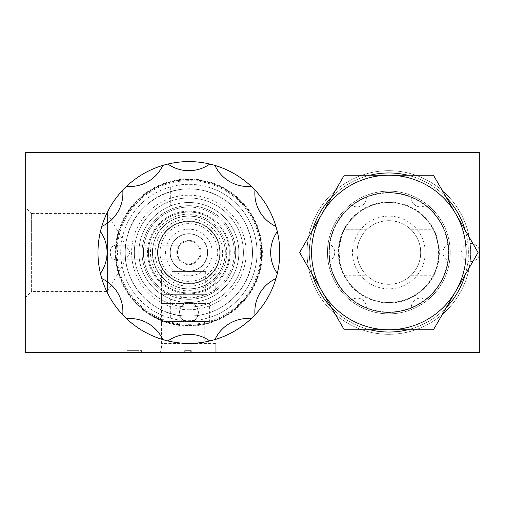 <?xml version="1.0" encoding="UTF-8"?>
<svg xmlns="http://www.w3.org/2000/svg" width="505" height="505" viewBox="0 0 505 505"><rect width="100%" height="100%" fill="white"/><g stroke="black" fill="none" stroke-linecap="round" stroke-linejoin="round"><path stroke-width="0.38" stroke-dasharray="2.52 1.89" d="M388.85 192.702A59.798 59.798 0 0 1 440.638 282.402A59.798 59.798 0 0 1 337.062 282.402A59.798 59.798 0 0 1 388.85 192.702A59.798 59.798 0 0 1 440.638 282.402A59.798 59.798 0 0 1 337.062 282.402A59.798 59.798 0 0 1 388.85 192.702M425.21 252.5A36.36 36.36 0 0 1 370.67 283.987A36.36 36.36 0 0 1 370.67 221.013A36.36 36.36 0 0 1 425.21 252.5M420.665 252.5A31.815 31.815 0 0 1 372.942 280.054A31.815 31.815 0 0 1 372.942 224.946A31.815 31.815 0 0 1 420.665 252.5C421.101 265.283 411.524 275.168 411.114 275.225C411.562 275.111 421.082 265.321 420.665 252.5A31.815 31.815 0 0 1 388.85 284.315A31.815 31.815 0 0 1 357.035 252.5A31.815 31.815 0 0 1 388.85 220.685A31.815 31.815 0 0 1 420.665 252.5C421.094 239.73 411.55 229.857 411.114 229.775C411.543 229.876 421.082 239.667 420.665 252.5M388.85 201.994A50.506 50.506 0 0 1 432.589 277.756A50.506 50.506 0 0 1 345.111 277.756A50.506 50.506 0 0 1 388.85 201.994M366.586 229.775C366.157 229.876 356.663 239.61 357.035 252.399C356.555 265.22 366.169 275.168 366.586 275.225C366.144 275.105 356.669 265.384 357.035 252.607C356.555 239.793 366.144 229.851 366.586 229.775L344.309 229.775C343.059 230.615 341.311 236.656 339.07 247.905C339.309 261.817 340.982 270.768 344.082 274.758L344.309 275.219C344.258 275.534 337.422 261.842 339.044 248.138C341.266 236.712 343.021 230.596 344.309 229.788L366.586 229.775M411.114 229.775L433.391 229.775C434.641 230.615 436.389 236.656 438.63 247.905C438.39 261.817 436.718 270.768 433.618 274.758L433.391 275.219C433.441 275.534 440.278 261.842 438.656 248.138C436.434 236.712 434.679 230.596 433.391 229.788L411.114 229.775M388.85 202.505A49.995 49.995 0 0 0 338.855 252.5A49.995 49.995 0 0 0 388.85 302.495A49.995 49.995 0 0 0 438.845 252.5A49.995 49.995 0 0 0 388.85 202.505A49.995 49.995 0 0 1 432.147 277.498A49.995 49.995 0 0 1 345.553 277.498A49.995 49.995 0 0 1 388.85 202.505M388.85 312.039A59.539 59.539 0 0 1 329.31 252.5A59.539 59.539 0 0 1 388.85 192.96A59.539 59.539 0 0 1 448.389 252.5A59.539 59.539 0 0 1 388.85 312.039M448.389 252.5A59.539 59.539 0 0 1 359.08 304.06A59.539 59.539 0 0 1 359.08 200.939A59.539 59.539 0 0 1 448.389 252.5M321.938 213.868A77.265 77.265 0 0 0 388.85 329.765A77.265 77.265 0 0 0 455.762 213.868A77.265 77.265 0 0 0 321.938 213.868L299.629 252.5L344.24 329.765L433.46 329.765L478.071 252.5L433.46 175.235L344.24 175.235L321.938 213.868M450.208 252.5A61.358 61.358 0 0 0 358.171 199.361A61.358 61.358 0 0 0 358.171 305.639A61.358 61.358 0 0 0 450.208 252.5A61.358 61.358 0 0 0 358.171 199.361A61.358 61.358 0 0 0 358.171 305.639A61.358 61.358 0 0 0 450.208 252.5M465.2 274.783A79.537 79.537 0 0 0 349.081 183.618A79.537 79.537 0 0 0 349.081 321.382A79.537 79.537 0 0 0 465.2 230.217M446.325 197.518A79.537 79.537 0 0 0 407.724 175.235M369.976 175.235A79.537 79.537 0 0 0 331.375 197.518M312.5 230.217A79.537 79.537 0 0 0 312.5 274.783M331.375 307.482A79.537 79.537 0 0 0 369.976 329.765M407.724 329.765A79.537 79.537 0 0 0 446.325 307.482M366.308 196.899A9.09 9.09 0 0 1 351.972 205.181A9.09 9.09 0 0 0 366.308 196.899A59.994 59.994 0 0 0 351.972 205.181A59.994 59.994 0 0 1 366.308 196.899M388.85 312.494A59.994 59.994 0 0 0 440.808 222.503A59.994 59.994 0 0 0 336.892 222.503A59.994 59.994 0 0 0 388.85 312.494A59.994 59.994 0 0 0 440.808 222.503A59.994 59.994 0 0 0 336.892 222.503A59.994 59.994 0 0 0 388.85 312.494M448.27 260.776A59.994 59.994 0 0 0 448.27 244.224A59.994 59.994 0 0 1 448.27 260.776A9.09 9.09 0 0 1 448.27 244.224A9.09 9.09 0 0 0 448.27 260.776M329.43 244.224A59.994 59.994 0 0 0 329.43 260.776A59.994 59.994 0 0 1 329.43 244.224A9.09 9.09 0 0 1 329.43 260.776A9.09 9.09 0 0 0 329.43 244.224M425.728 205.181A59.994 59.994 0 0 0 411.392 196.899A59.994 59.994 0 0 1 425.728 205.181A9.09 9.09 0 0 1 411.392 196.899A9.09 9.09 0 0 0 425.728 205.181M411.392 308.1A59.994 59.994 0 0 0 425.728 299.818A59.994 59.994 0 0 1 411.392 308.1A9.09 9.09 0 0 1 425.728 299.818A9.09 9.09 0 0 0 411.392 308.1M351.972 299.818A59.994 59.994 0 0 0 366.308 308.1A59.994 59.994 0 0 1 351.972 299.818A9.09 9.09 0 0 1 366.308 308.1A9.09 9.09 0 0 0 351.972 299.818M388.85 334.31A81.81 81.81 0 0 0 459.702 211.595A81.81 81.81 0 0 0 317.998 211.595A81.81 81.81 0 0 0 388.85 334.31A81.81 81.81 0 0 0 459.702 211.595A81.81 81.81 0 0 0 317.998 211.595A81.81 81.81 0 0 0 388.85 334.31M188.87 352.49L217.358 352.49L188.87 352.49M127.052 352.49L141.608 352.49L127.052 352.49L127.052 350.672L141.608 350.672L127.052 350.672M25.25 352.49L479.75 352.49L479.75 152.51L25.25 152.51L25.25 352.49M184.691 352.49L193.049 352.49L184.691 352.49L184.691 350.672L184.691 352.49M25.25 297.798L31.613 291.435L31.613 252.5L31.613 291.435L107.54 291.435L107.54 213.564L107.54 291.435L130.019 252.5L107.54 213.564L31.613 213.564L31.613 252.5L31.613 213.564L25.25 207.202L25.25 297.798L25.25 207.202M188.87 326.022A73.522 73.522 0 0 0 252.544 215.742A73.522 73.522 0 0 0 125.196 215.742A73.522 73.522 0 0 0 188.87 326.022M388.85 191.143A61.358 61.358 0 0 1 441.989 283.179A61.358 61.358 0 0 1 335.711 283.179A61.358 61.358 0 0 1 388.85 191.143A61.358 61.358 0 0 1 441.989 283.179A61.358 61.358 0 0 1 335.711 283.179A61.358 61.358 0 0 1 388.85 191.143M110.721 248.795C109.768 254.867 110.709 258.522 113.549 259.759C115.885 259.368 117.255 256.95 117.665 252.5C117.261 248.069 115.891 245.645 113.549 245.228L110.721 248.795M188.87 241.137A11.362 11.362 0 0 1 198.711 258.181A11.362 11.362 0 0 1 179.029 258.181A11.362 11.362 0 0 1 188.87 241.137A11.362 11.362 0 0 0 177.507 252.5A11.362 11.362 0 0 0 188.87 263.863A11.362 11.362 0 0 0 200.232 252.5A11.362 11.362 0 0 0 188.87 241.137M177.507 252.5C178.366 257.121 179.243 259.545 180.133 259.772C177.223 260.264 177.23 244.723 180.133 245.228C179.25 245.449 178.372 247.873 177.507 252.5M188.87 240.336A12.164 12.164 0 0 1 199.406 258.579A12.164 12.164 0 0 1 178.334 258.579A12.164 12.164 0 0 1 188.87 240.336M161.979 268.862L216.14 268.862L161.6 268.862L161.979 268.862L161.979 289.144A45.45 45.45 0 0 1 188.87 207.05A45.45 45.45 0 0 1 215.761 289.144L215.761 268.862M161.979 347.945L216.14 347.945L161.979 347.945M215.761 289.144C212.46 293.115 203.509 296.05 188.908 297.95C174.244 296.05 165.268 293.115 161.979 289.144M187.355 321.919C200.46 324.526 202.145 302.451 188.902 302.962C177.47 302.318 176.087 320.732 187.355 321.919M188.902 302.95A9.544 9.544 0 0 1 197.12 317.291A9.544 9.544 0 0 1 180.588 317.241A9.544 9.544 0 0 1 188.902 302.95M188.87 325.22A72.72 72.72 0 0 1 125.89 216.14A72.72 72.72 0 0 1 251.85 216.14A72.72 72.72 0 0 1 188.87 325.22A72.72 72.72 0 0 0 251.85 216.14A72.72 72.72 0 0 0 125.89 216.14A72.72 72.72 0 0 0 188.87 325.22A72.72 72.72 0 0 1 125.89 216.14A72.72 72.72 0 0 1 251.85 216.14A72.72 72.72 0 0 1 188.87 325.22M188.87 207.05A45.45 45.45 0 0 1 228.228 275.225A45.45 45.45 0 0 1 149.512 275.225A45.45 45.45 0 0 1 188.87 207.05M233.537 244.092C234.389 243.587 234.389 261.401 233.537 260.908C234.389 261.413 234.389 243.599 233.537 244.092L328.073 244.092C327.442 243.587 327.442 261.401 328.073 260.908C327.442 261.413 327.442 243.599 328.073 244.092M449.627 244.092C450.258 243.587 450.258 261.401 449.627 260.908C450.258 261.413 450.258 243.599 449.627 244.092L479.75 244.092L479.75 260.908L479.75 244.092M479.75 260.908L449.627 260.908M129.886 350.672L138.774 350.672L129.886 350.672L129.886 352.49L138.774 352.49L129.886 352.49M191.269 350.672L184.691 350.672L191.269 350.672L191.269 352.49M193.049 350.672L193.049 352.49L193.049 350.672M190.29 350.672L190.29 352.49L190.29 350.672M188.87 307.04A54.54 54.54 0 0 0 243.41 252.5A54.54 54.54 0 0 0 188.87 197.96A54.54 54.54 0 0 0 134.33 252.5A54.54 54.54 0 0 0 188.87 307.04M188.87 309.767A57.267 57.267 0 0 0 238.467 223.866A57.267 57.267 0 0 0 139.273 223.866A57.267 57.267 0 0 0 188.87 309.767M188.87 324.317A71.817 71.817 0 0 0 251.067 216.588A71.817 71.817 0 0 0 126.673 216.588A71.817 71.817 0 0 0 188.87 324.317M188.87 325.536A73.036 73.036 0 0 0 252.121 215.982A73.036 73.036 0 0 0 125.619 215.982A73.036 73.036 0 0 0 188.87 325.536A73.036 73.036 0 0 0 252.121 215.982A73.036 73.036 0 0 0 125.619 215.982A73.036 73.036 0 0 0 188.87 325.536M188.87 188.87A63.63 63.63 0 0 0 133.762 284.315A63.63 63.63 0 0 0 243.978 284.315A63.63 63.63 0 0 0 188.87 188.87A63.63 63.63 0 0 0 133.762 284.315A63.63 63.63 0 0 0 243.978 284.315A63.63 63.63 0 0 0 188.87 188.87M188.87 211.141A41.359 41.359 0 0 1 224.687 273.18A41.359 41.359 0 0 1 153.053 273.18A41.359 41.359 0 0 1 188.87 211.141A41.359 41.359 0 0 0 147.511 252.5A41.359 41.359 0 0 0 188.87 293.859A41.359 41.359 0 0 0 230.23 252.5A41.359 41.359 0 0 0 188.87 211.141M188.87 197.96A54.54 54.54 0 0 0 141.64 279.77A54.54 54.54 0 0 0 236.1 279.77A54.54 54.54 0 0 0 188.87 197.96A54.54 54.54 0 0 0 141.64 279.77A54.54 54.54 0 0 0 236.1 279.77A54.54 54.54 0 0 0 188.87 197.96A54.54 54.54 0 0 0 141.64 279.77A54.54 54.54 0 0 0 236.1 279.77A54.54 54.54 0 0 0 188.87 197.96A54.54 54.54 0 0 0 141.64 279.77A54.54 54.54 0 0 0 236.1 279.77A54.54 54.54 0 0 0 188.87 197.96A54.54 54.54 0 0 0 141.64 279.77A54.54 54.54 0 0 0 236.1 279.77A54.54 54.54 0 0 0 188.87 197.96M161.979 343.4L161.979 352.49L215.761 352.49L161.979 352.49L161.979 343.4L215.761 343.4L215.761 352.49L215.761 343.4L216.14 343.4L161.979 343.4M188.87 341.127L161.6 341.127L188.87 341.127M188.87 326.129L161.6 326.129L188.87 326.129M188.87 321.584L161.6 321.584L170.917 321.584L170.917 303.404L161.6 303.404L209.398 303.404L209.398 321.584L188.87 321.584M188.87 294.314L161.6 294.314L188.87 294.314M172.053 294.314L205.686 294.314L172.053 294.314L172.053 271.589L205.686 271.589L205.686 294.314M209.398 321.584L170.917 321.584M209.398 303.404L170.917 303.404M205.686 271.589L172.053 271.589M157.964 252.5A30.906 30.906 0 0 1 188.87 221.594A30.906 30.906 0 0 1 219.776 252.5A30.906 30.906 0 0 1 188.87 283.406A30.906 30.906 0 0 1 157.964 252.5M138.875 252.5A49.995 49.995 0 0 0 188.87 302.495A49.995 49.995 0 0 0 207.05 205.926A49.995 49.995 0 0 0 138.875 252.5M207.05 205.926A49.995 49.995 0 0 1 207.05 299.074A49.995 49.995 0 0 1 138.875 252.5A49.995 49.995 0 0 1 207.05 205.926L207.05 186.793A68.175 68.175 0 0 1 207.05 318.207L207.05 299.074L207.05 318.207A68.175 68.175 0 0 1 120.695 252.5A68.175 68.175 0 0 1 222.957 193.459A68.175 68.175 0 0 1 222.957 311.541A68.175 68.175 0 0 1 120.695 252.5A68.175 68.175 0 0 1 207.05 186.793L207.05 205.926M279.77 252.5A90.9 90.9 0 0 0 143.42 173.777A90.9 90.9 0 0 0 143.42 331.223A90.9 90.9 0 0 0 279.77 252.5M170.69 318.207L170.69 299.074L170.69 318.207M170.69 186.793L170.69 205.926L170.69 186.793M100.419 273.451A36.36 36.36 0 0 0 100.419 231.549M209.821 340.951A36.36 36.36 0 0 0 167.919 340.951M188.87 334.31C194.387 334.689 197.417 335.074 197.96 335.465C198.503 334.209 179.218 334.215 179.78 335.465C180.323 335.074 183.353 334.689 188.87 334.31M188.87 283.406C183.353 282.958 180.323 282.503 179.78 282.036C180.323 282.503 183.353 282.958 188.87 283.406C194.387 282.958 197.417 282.503 197.96 282.036C197.417 282.503 194.387 282.958 188.87 283.406A30.906 30.906 0 0 1 157.964 252.5A30.906 30.906 0 0 1 188.87 221.594C183.353 222.042 180.323 222.497 179.78 222.964C180.323 222.497 183.353 222.042 188.87 221.594C194.387 222.042 197.417 222.497 197.96 222.964C197.417 222.497 194.387 222.042 188.87 221.594A30.906 30.906 0 0 1 219.776 252.5A30.906 30.906 0 0 1 188.87 283.406M188.87 170.69C183.353 170.311 180.323 169.926 179.78 169.535C179.237 170.791 198.522 170.785 197.96 169.535C197.417 169.926 194.387 170.311 188.87 170.69M167.919 164.049A36.36 36.36 0 0 0 209.821 164.049M162.787 339.575A36.36 36.36 0 0 0 126.502 318.63M122.74 314.868A36.36 36.36 0 0 0 101.795 278.583M101.795 226.417A36.36 36.36 0 0 0 122.74 190.132M126.502 186.37A36.36 36.36 0 0 0 162.787 165.425M214.953 165.425A36.36 36.36 0 0 0 251.237 186.37M255 190.132A36.36 36.36 0 0 0 275.945 226.417M277.321 231.549A36.36 36.36 0 0 0 277.321 273.451M275.945 278.583A36.36 36.36 0 0 0 255 314.868M251.237 318.63A36.36 36.36 0 0 0 214.953 339.575M207.656 252.5A18.786 18.786 0 0 0 179.477 236.226A18.786 18.786 0 0 0 179.477 268.774A18.786 18.786 0 0 0 207.656 252.5A18.786 18.786 0 0 0 188.87 233.714A18.786 18.786 0 0 0 170.084 252.5A18.786 18.786 0 0 0 188.87 271.286A18.786 18.786 0 0 0 207.656 252.5M188.87 288.86A36.36 36.36 0 0 1 157.383 234.32A36.36 36.36 0 0 1 220.357 234.32A36.36 36.36 0 0 1 188.87 288.86A36.36 36.36 0 0 1 157.383 234.32A36.36 36.36 0 0 1 220.357 234.32A36.36 36.36 0 0 1 188.87 288.86A36.36 36.36 0 0 1 152.51 252.5A36.36 36.36 0 0 1 188.87 216.14A36.36 36.36 0 0 0 157.383 270.68A36.36 36.36 0 0 0 220.357 270.68A36.36 36.36 0 0 0 188.87 216.14A36.36 36.36 0 0 0 157.383 270.68A36.36 36.36 0 0 0 220.357 270.68A36.36 36.36 0 0 0 188.87 216.14A36.36 36.36 0 0 0 157.383 270.68A36.36 36.36 0 0 0 220.357 270.68A36.36 36.36 0 0 0 188.87 216.14A36.36 36.36 0 0 1 225.23 252.5A36.36 36.36 0 0 1 188.87 288.86M188.87 233.865A18.634 18.634 0 0 0 172.729 261.817A18.634 18.634 0 0 0 205.011 261.817A18.634 18.634 0 0 0 188.87 233.865A18.634 18.634 0 0 1 207.505 252.5A18.634 18.634 0 0 1 188.87 271.135A18.634 18.634 0 0 1 170.236 252.5A18.634 18.634 0 0 1 188.87 233.865M188.87 223.639A28.861 28.861 0 0 0 163.879 266.93A28.861 28.861 0 0 0 213.861 266.93A28.861 28.861 0 0 0 188.87 223.639A28.861 28.861 0 0 0 163.879 266.93A28.861 28.861 0 0 0 213.861 266.93A28.861 28.861 0 0 0 188.87 223.639M188.87 205.686A46.813 46.813 0 0 0 148.331 275.907A46.813 46.813 0 0 0 229.409 275.907A46.813 46.813 0 0 0 188.87 205.686A46.813 46.813 0 0 0 148.331 275.907A46.813 46.813 0 0 0 229.409 275.907A46.813 46.813 0 0 0 188.87 205.686M188.87 212.049A40.45 40.45 0 0 0 153.842 272.725A40.45 40.45 0 0 0 223.898 272.725A40.45 40.45 0 0 0 188.87 212.049A40.45 40.45 0 0 0 148.419 252.5A40.45 40.45 0 0 0 188.87 292.95A40.45 40.45 0 0 0 229.32 252.5A40.45 40.45 0 0 0 188.87 212.049A40.45 40.45 0 0 1 229.32 252.5A40.45 40.45 0 0 1 188.87 292.95A40.45 40.45 0 0 1 148.419 252.5A40.45 40.45 0 0 1 188.87 212.049A40.45 40.45 0 0 1 229.32 252.5A40.45 40.45 0 0 1 188.87 292.95A40.45 40.45 0 0 1 148.419 252.5A40.45 40.45 0 0 1 188.87 212.049L188.87 215.982A36.511 36.511 0 0 0 152.358 252.494A36.511 36.511 0 0 0 188.864 289.011L188.864 288.999A36.493 36.493 0 0 0 225.363 252.506A36.493 36.493 0 0 0 188.87 216.007L188.87 212.049M188.876 214.101A38.399 38.399 0 0 0 150.471 252.5A38.399 38.399 0 0 0 188.87 290.899M188.87 290.35A37.85 37.85 0 0 0 226.72 252.5A37.85 37.85 0 0 0 188.876 214.65M188.87 218.753A33.747 33.747 0 0 0 155.123 252.5A33.747 33.747 0 0 0 188.87 286.247A33.734 33.734 0 0 0 222.604 252.5A33.734 33.734 0 0 0 188.87 218.766L188.87 216.134M188.87 221.139A31.36 31.36 0 0 0 161.714 268.18A31.36 31.36 0 0 0 216.026 268.18A31.36 31.36 0 0 0 188.87 221.139A31.36 31.36 0 0 0 161.714 268.18A31.36 31.36 0 0 0 216.026 268.18A31.36 31.36 0 0 0 188.87 221.139M188.87 229.169A23.331 23.331 0 0 0 168.664 264.166A23.331 23.331 0 0 0 209.076 264.166A23.331 23.331 0 0 0 188.87 229.169M188.902 302.495A49.995 49.995 0 0 1 138.875 252.513A49.995 49.995 0 0 1 188.87 202.505A49.995 49.995 0 0 1 238.865 252.487A49.995 49.995 0 0 1 188.902 302.495M188.876 214.246L188.876 211.772M188.87 293.228L188.87 290.785M188.87 288.885L188.87 286.247M344.309 275.225L366.586 275.225M411.114 275.225L433.391 275.225M217.358 352.49L216.14 347.945L216.14 268.862M160.382 352.49L161.6 347.945L161.6 268.862M328.073 260.908L233.537 260.908M138.774 350.672L138.774 352.49M141.608 350.672L141.608 352.49M113.549 259.772L180.133 259.772M113.549 245.228L180.133 245.228M188.87 316.13C148.842 317.563 115.897 275.092 127.241 236.675C135.807 197.55 185.133 176.201 219.523 196.742C254.072 214.688 262.707 263.547 239.149 291.499C226.183 307.457 209.423 315.669 188.87 316.13M161.6 341.127L161.6 343.4M216.14 341.127L216.14 343.4M172.963 326.129L172.963 341.127M204.777 326.129L204.777 341.127M161.6 294.314L161.6 303.404M161.6 321.584L161.6 326.129M216.14 294.314L216.14 326.129M470.66 261.59A9.09 9.09 0 0 0 478.532 247.955A9.09 9.09 0 0 0 462.788 247.955A9.09 9.09 0 0 0 470.66 261.59M197.96 335.465L197.96 282.036M179.78 335.465L179.78 282.036M197.96 222.964L197.96 169.535M179.78 222.964L179.78 169.535"/><path stroke-width="0.76" d="M299.629 252.5L344.24 175.235L433.46 175.235L478.071 252.5L433.46 329.765L344.24 329.765L299.629 252.5M321.938 213.868A77.265 77.265 0 0 1 455.762 213.868A77.265 77.265 0 0 1 388.85 329.765A77.265 77.265 0 0 1 321.938 213.868M465.2 230.217A79.537 79.537 0 0 0 446.325 197.518M407.724 175.235A79.537 79.537 0 0 0 369.976 175.235M331.375 197.518A79.537 79.537 0 0 0 312.5 230.217M312.5 274.783A79.537 79.537 0 0 0 331.375 307.482M369.976 329.765A79.537 79.537 0 0 0 407.724 329.765M446.325 307.482A79.537 79.537 0 0 0 465.2 274.783M25.25 352.49L479.75 352.49L479.75 152.51L25.25 152.51L25.25 352.49M277.321 273.451A90.9 90.9 0 0 0 122.74 190.132A90.9 90.9 0 0 0 214.953 339.575A90.9 90.9 0 0 0 277.321 273.451A36.36 36.36 0 0 1 277.321 231.549M100.419 273.451A36.36 36.36 0 0 0 100.419 231.549M209.821 340.951A36.36 36.36 0 0 0 167.919 340.951M251.237 318.63A36.36 36.36 0 0 0 214.953 339.575M275.945 278.583A36.36 36.36 0 0 0 255 314.868M255 190.132A36.36 36.36 0 0 0 275.945 226.417M214.953 165.425A36.36 36.36 0 0 0 251.237 186.37M167.919 164.049A36.36 36.36 0 0 0 209.821 164.049M126.502 186.37A36.36 36.36 0 0 0 162.787 165.425M101.795 226.417A36.36 36.36 0 0 0 122.74 190.132M122.74 314.868A36.36 36.36 0 0 0 101.795 278.583M162.787 339.575A36.36 36.36 0 0 0 126.502 318.63"/></g></svg>
